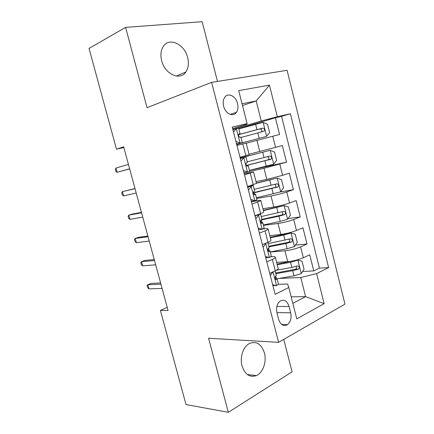 <?xml version="1.0" encoding="UTF-8"?>
<svg xmlns="http://www.w3.org/2000/svg" width="434" height="434" viewBox="0 0 434 434"><rect width="100%" height="100%" fill="white"/><g stroke="black" fill="none" stroke-linecap="round" stroke-linejoin="round"><path stroke-width="0.65" d="M161.654 60.7C164.839 74.301 180.208 81.06 185.855 71.957C188.416 68.062 189.012 63.261 187.64 57.554C184.651 44.067 168.815 36.689 163.07 46.753C160.792 50.604 160.32 55.254 161.654 60.7M242.036 365.911C244.982 374.537 249.772 377.764 256.413 375.584C262.999 372.811 266.85 361.647 264.414 352.934C261.393 343.972 256.385 340.826 249.398 343.506C243.257 346.565 239.628 357.366 242.036 365.911M223.635 106.216C225.349 113.719 233.221 117.381 236.416 112.363C237.984 109.976 238.358 107.014 237.539 103.482C235.874 96.006 227.877 92.16 224.638 97.476C223.157 99.853 222.826 102.766 223.635 106.216M217.488 81.429L202.146 21.7L125.61 27.38L89.041 48.418L116.475 149.182L123.864 147.533M344.959 304.125L287.086 70.313L211.624 82.368L278.606 342.345L344.959 304.125M278.606 342.345L208.57 338.254L228.333 412.3L292.087 371.846L283.749 339.383M276.626 262.396L287.693 261.653C293.265 261.1 298.478 259.803 303.333 257.763L309.719 254.801L313.76 270.919L302.623 271.489M276.539 272.823L275.623 272.867M270.29 252.024L284.932 250.787C290.492 250.152 295.711 248.85 300.594 246.87L307.017 244.022L295.408 245.091M307.017 244.022L302.948 227.785L296.471 230.481C291.556 232.358 286.326 233.676 280.782 234.431L269.802 235.646M262.923 208.705L273.827 207.007C279.339 206.052 284.585 204.718 289.559 202.998L296.134 200.579L300.23 216.929L288.062 218.562M256 181.575L266.823 179.388L282.599 175.32L289.266 173.177L293.395 189.642L280.386 191.953M249.024 154.244L282.35 145.574L286.505 162.159L249.42 170.399M244.488 174.875L253.543 171.94L244.206 173.774M251.98 204.099L260.85 200.584C260.763 200.318 259.57 200.372 257.27 200.758L251.384 201.761M259.423 233.101L265.055 230.866C267.105 230.042 268.125 229.429 268.109 229.016C267.984 228.604 266.764 228.539 264.442 228.81L262.814 229.011M259.098 229.472L258.507 229.543M167.226 307.38L160.385 310.429L168.072 310.511L123.668 146.817L116.475 149.182M290.693 312.784L289.087 306.48C287.058 300.713 283.988 298.972 279.881 301.256C276.946 304.012 275.97 307.896 276.957 312.898L278.606 319.321C280.576 324.914 283.548 326.688 287.52 324.632C290.634 321.898 291.691 317.948 290.693 312.784L276.887 312.621M232.608 128.562L246.941 124.27L247.114 123.636L232.223 127.043L275.123 294.333L288.8 287.498L287.59 284.01L278.427 284.313M247.114 123.636L238.711 90.608L269.449 85.14L277.353 116.724L290.395 113.746L328.63 267.61L316.614 273.61L324.144 303.675L296.785 318.871L288.8 287.498M246.224 143.258L256.928 140.388L259.765 151.569M243.935 172.71L244.7 172.542M248.877 171.62L264.002 168.289L266.823 179.388M256.608 198.495L271.033 195.984L273.827 207.007M263.471 225.354L278.01 223.483L280.782 234.431M266.801 261.881L272.351 259.418C274.375 258.507 275.357 257.78 275.308 257.237C275.145 256.684 273.897 256.494 271.565 256.662L270.984 256.706M313.76 270.919L319.457 268.109L281.558 116.355L275.384 117.771L238.743 128.627M256.928 140.388L279.572 134.48L275.384 117.771M286.505 162.159L264.002 168.289M293.395 189.642L286.782 191.947C281.78 193.602 276.529 194.947 271.033 195.984M300.23 216.929L293.715 219.512C288.773 221.324 283.538 222.653 278.01 223.483M269.742 273.333L275.259 270.778C277.266 269.829 278.237 269.058 278.172 268.467L278.156 268.402M262.38 244.64L267.979 242.313C270.019 241.456 271.022 240.794 270.995 240.327L270.984 240.284M254.964 215.725L260.65 213.637C262.716 212.866 263.758 212.313 263.758 211.982L263.753 211.949M247.494 186.587L256.467 183.403M239.964 157.233L249.127 154.65L246.176 143.079L236.937 145.423M291.176 296.818L305.596 296.634L300.767 277.516L316.614 273.61M279.214 278.422L300.767 277.516M228.333 412.3L186.012 404.564L160.385 310.429M125.61 27.38L147.034 107.665L211.624 82.368M292.836 303.366L305.596 296.634L324.144 303.675M242.503 105.522L256.19 100.965L242.053 103.764M232.836 129.451L261.246 120.988L256.19 100.965L269.449 85.14M319.457 268.109L328.63 267.61M281.558 116.355L290.395 113.746M277.353 116.724L261.246 120.988M272.682 284.802L276.664 285.632L278.476 284.031L277.125 278.753L275.058 277.858M276.664 285.632L272.861 285.496M272.905 271.868L270.333 275.65M275.107 270.849L276.274 275.411L275.471 276.409C274.825 278.297 275.156 279.371 276.469 279.637L277.125 278.753M160.602 282.968L151.211 283.369L147.853 284.731L160.933 284.199M148.981 288.865L147.668 287.704L147.045 285.415L147.853 284.731L148.981 288.865L162.088 288.442M277.136 278.791L294.008 275.812L301.218 273.664L304.05 269.275L302.015 261.214L297.805 260.156L290.579 262.282L277.228 264.751M297.805 260.156L295.641 260.308M294.485 260.579L277.055 264.073M296.042 266.422C296.807 267.518 296.655 268.456 295.597 269.243L275.65 272.981M275.834 273.708L292.706 270.675L298.565 269.08C299.72 267.257 299.373 266.21 297.512 265.939L291.881 267.431L276.279 270.268M265.44 256.559L269.476 257.546L271.348 256.158L269.991 250.841L267.908 250.212M269.476 257.546L265.679 257.498M265.12 243.501L267.583 242.476M265.863 243.425L263.075 247.342M267.827 242.378L269.129 247.478L268.239 248.378C267.642 250.228 267.995 251.297 269.292 251.584L269.991 250.841M154.254 259.581L144.951 260.411L141.56 261.675L154.52 260.546M142.694 265.836L141.403 264.773L140.779 262.472L141.56 261.675L142.694 265.836L155.676 264.816M258.143 228.11L262.234 229.255L264.17 228.078L262.798 222.718L260.812 222.392M262.234 229.255L259.516 229.586L258.442 229.288M255.143 216.42L256.548 215.145M255.886 215.427L258.593 215.031L260.557 213.962L260.178 213.805M258.593 215.031L255.756 218.817M260.557 213.962L261.935 219.333L260.953 220.136C260.405 221.948 260.774 223.016 262.065 223.326L262.798 222.718M147.875 236.047L138.658 237.306L135.224 238.478L148.059 236.742M136.368 242.666L135.104 241.7L134.469 239.384L135.224 238.478L136.368 242.666L149.225 241.033M250.787 199.439L254.937 200.752L256.939 199.792L255.555 194.389L253.798 194.361M254.937 200.752L252.241 201.208L251.156 200.866M247.83 187.9L248.584 186.94L249.583 186.517L247.505 186.636M248.584 186.94L253.299 185.568L250.168 185.73M251.27 186.419L248.389 190.081M253.299 185.568L254.682 190.976L253.613 191.676C253.114 193.456 253.505 194.513 254.78 194.855L255.555 194.389M141.451 212.367L132.321 214.065L128.855 215.139L141.56 212.785M130.005 219.349L128.762 218.486L128.128 216.159L128.855 215.139L130.005 219.349L142.737 217.108M243.382 170.557L247.586 172.032L249.648 171.289L248.259 165.853L246.886 166.048M247.586 172.032L244.912 172.618L243.81 172.233M244.413 172.444L243.886 172.52M240.458 159.169L241.228 158.242L242.259 157.933L240.252 158.35M241.228 158.242L245.986 156.962L240.208 158.182M243.886 157.591L240.962 161.128M245.986 156.962L247.38 162.414L246.219 162.994C245.774 164.741 246.181 165.799 247.445 166.168L248.259 165.853M134.985 188.54L122.442 191.654L135.023 188.676M123.598 195.891L122.383 195.132L121.742 192.788L122.442 191.654L123.598 195.891L136.2 193.027M270.279 251.97L287.14 248.704L294.388 246.599L297.263 242.335L295.218 234.219L290.954 232.998L283.69 235.076L270.344 237.783M290.954 232.998L270.208 237.252M289.066 239.27C289.966 240.306 289.901 241.271 288.87 242.167L268.825 246.279M268.971 246.854L285.832 243.534L291.794 241.884C292.863 240.078 292.478 239.036 290.65 238.771L268.141 243.62M263.373 224.964L280.223 221.405L287.509 219.344L290.433 215.204L288.371 207.029L284.053 205.64L263.411 210.615M284.053 205.64L263.319 210.246M261.046 220.027L278.905 216.192L284.97 214.494C285.952 212.703 285.539 211.673 283.738 211.407L261.225 216.55M281.991 211.928C283.06 212.882 283.087 213.875 282.089 214.901L261.924 219.398M256.418 197.763L280.581 191.888L283.554 187.879L281.476 179.643L277.098 178.081L256.429 183.251M277.098 178.081L256.375 183.039M253.31 192.984L278.091 186.908C278.986 185.134 278.552 184.108 276.778 183.842L254.253 189.289M274.803 184.401C276.073 185.231 276.225 186.24 275.248 187.434L253.304 192.696M249.414 170.367L273.604 164.231L276.621 160.358L274.532 152.057L270.094 150.327L240.17 158.047M270.094 150.327L240.154 157.987M240.067 157.64L241.635 157.162L240.035 157.509M246.398 165.56L271.152 159.121C271.972 157.363 271.51 156.349 269.764 156.077L247.234 161.833M267.409 156.712C268.988 157.303 269.302 158.323 268.348 159.772L246.333 165.463M235.917 141.451L240.176 143.095L242.308 142.574L236.628 144.224M240.176 143.095L236.601 144.131M233.036 130.222L233.817 129.327L238.619 128.138L240.024 133.629L238.771 134.095C238.374 135.809 238.798 136.867 240.051 137.263L240.908 137.095L242.308 142.574M233.541 129.641L232.944 129.858M236.454 128.54L233.481 131.952M237.528 143.811L236.411 143.383M238.781 134.073L240.024 133.629M115.992 168.029L115.319 169.271L115.965 171.631L117.153 172.293L115.992 168.029L128.442 164.415M129.63 168.793L117.153 172.293L129.657 168.891M236.655 144.327L266.574 136.374L269.644 132.636L267.539 124.276L263.042 122.372L238.814 128.898M266.574 136.374L236.644 144.294M236.698 144.511L238.293 144.131L236.72 144.582M241.011 137.507L264.16 131.139C264.908 129.397 264.425 128.388 262.7 128.111L238.575 134.605M238.559 134.697L259.771 128.952C261.756 129.099 262.293 130.086 261.393 131.909L264.16 131.139M284.932 250.787L287.693 261.653M300.594 246.87L303.333 257.763M272.764 136.227L275.585 147.435M279.8 164.188L282.599 175.32M286.782 191.947L289.559 202.998M293.715 219.512L296.471 230.481M272.351 259.418L275.259 270.778M265.055 230.866L267.979 242.313M257.698 202.103L260.65 213.637M250.288 173.117L253.261 184.738M242.823 143.909L245.818 155.622M276.876 306.453L289.087 306.48M273.019 271.814L276.55 285.605M275.953 279.659L276.469 279.637M301.288 273.556L297.914 260.183M276.263 278.232L275.742 276.187M291.881 267.431L290.579 262.282M294.008 275.812L292.706 270.675M295.288 269.357L298.332 269.188M265.782 243.539L269.362 257.519M268.885 251.622L269.292 251.584M258.512 215.134L262.12 229.223M261.773 223.364L262.065 223.326M251.188 186.522L254.818 200.714M243.805 157.688L247.467 171.989M294.458 246.496L291.062 233.025M269.161 250.467L268.565 248.123M285.002 240.262L283.69 235.076M287.14 248.704L285.832 243.534M288.453 242.335L291.474 242.042M287.585 219.241L284.161 205.673M262.006 222.501L261.36 219.962M278.069 212.899L276.746 207.68M280.223 221.405L278.905 216.192M281.568 215.123L284.568 214.7M280.657 191.785L277.207 178.124M252.555 185.546L252.42 185.009M254.801 194.323L254.395 192.734M271.087 185.34L269.753 180.083M273.257 193.906L271.928 188.66M274.635 187.716L277.614 187.162M273.68 164.133L270.208 150.37M245.281 157.092L245.199 156.772M247.543 165.934L247.38 165.311M264.056 157.58L262.711 152.28M266.237 166.206L264.903 160.922M267.653 160.108L270.61 159.424M236.367 128.638L240.056 143.046M266.65 136.281L263.156 122.415M239.465 134.366L239.346 133.889M256.971 129.614L255.621 124.281M259.174 138.305L257.823 132.983M259.771 128.952L262.7 128.111M176.302 76.058L185.855 71.957M247.407 374.553L256.413 375.584M230.204 114.381L236.416 112.363M275.308 257.237L278.172 268.467M268.109 229.016L270.995 240.327M260.85 200.584L263.758 211.982M253.543 171.94L256.472 183.425M281.682 324.458L287.52 324.632M295.597 269.243L298.565 269.08M288.87 242.172L291.794 241.884M282.089 214.901L284.97 214.494M275.248 187.439L278.091 186.908M241.743 157.591L241.635 157.162M268.348 159.777L271.152 159.126"/></g></svg>
